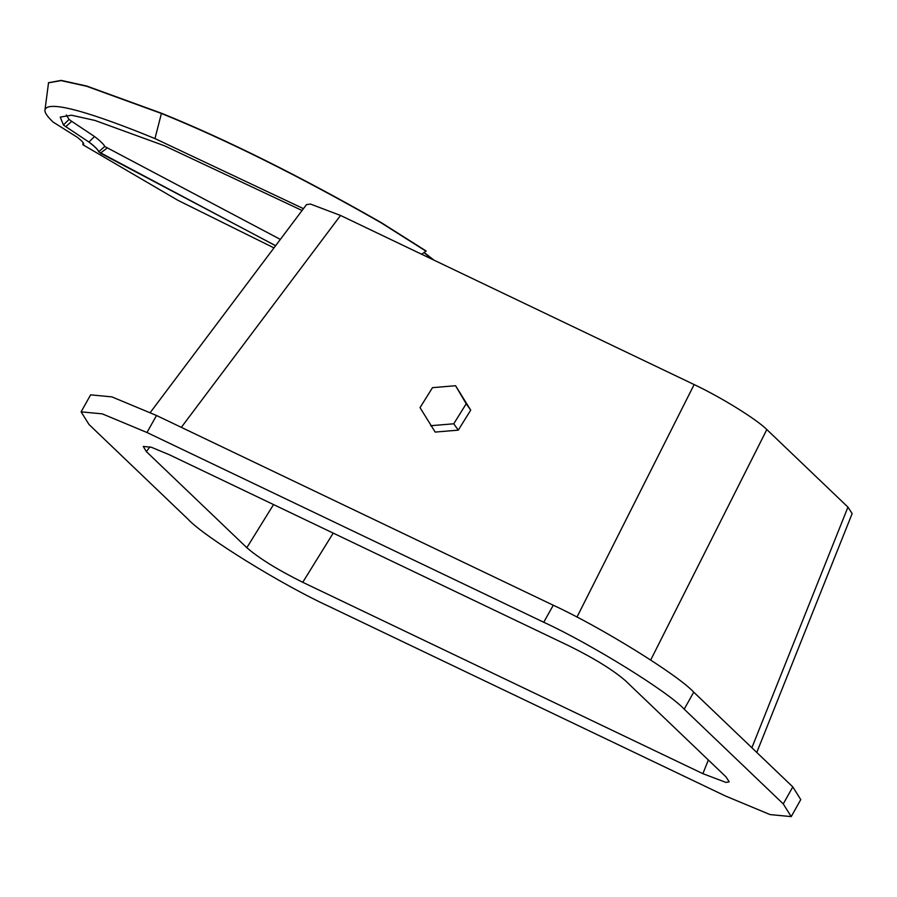 <?xml version="1.0" encoding="UTF-8"?>
<svg xmlns="http://www.w3.org/2000/svg" width="897" height="897" viewBox="0 0 897 897"><rect width="100%" height="100%" fill="white"/><g stroke="black" fill="none" stroke-linecap="round" stroke-linejoin="round"><path stroke-width="1.35" d="M246.832 547.697L146.368 451.606L143.24 446.437L151.38 447.267L169.421 454.779L569.561 646.143C594.543 658.544 613.178 670.081 625.478 680.745L725.953 776.836L729.183 781.814L726.032 782.442L702.889 773.674L302.749 582.299C277.778 569.898 259.143 558.371 246.832 547.697L273.54 504.574M150.259 412.542L306.494 204.617L310.452 204.056L340.535 215.459L694.143 384.566C721.21 397.349 756.227 419.022 766.834 429.551L847.945 507.119L852.15 513.589L756.776 752.46M156.515 415.49L553.27 605.24L543.728 622.249L146.973 432.5L156.515 415.49L111.833 396.866L90.631 394.848L81.089 411.846L89.05 424.539L188.112 519.285C204.101 536.698 281.355 584.496 328.582 606.204L725.348 795.953L770.03 814.577L791.221 816.606L783.26 803.903L684.198 709.157L693.74 692.159L792.802 786.904L800.763 799.597L791.221 816.606M543.728 622.249C590.966 643.945 668.209 691.744 684.198 709.157M81.089 411.846L102.292 413.865L146.973 432.5M693.74 692.159C677.751 674.746 600.508 626.947 553.27 605.24M455.564 385.721L470.712 410.142L458.277 430.145L435.191 432.074L420.031 407.653L432.477 387.661L455.564 385.721L466.205 403.785L453.759 423.788L430.683 425.716M466.205 403.785L470.712 410.142M458.277 430.145L453.759 423.788M48.494 82.737L61.175 80.394L86.65 86.011L161.527 113.257C225.831 139.282 299.015 175.7 381.079 222.512L426.176 251.025L421.68 254.255M424.214 252.506L433.957 260.13M273.977 247.897L178.122 200.435L82.86 144.731C84.957 144.26 83.062 141.748 77.164 137.196L53.102 122.07C47.866 117.047 45.119 113.291 44.872 110.802C45.332 98.042 96.596 114.581 154.968 138.587L303.466 208.653M44.872 110.802L48.55 82.625M83.04 142.511L82.86 144.731L83.724 144.081M302.076 210.503L164.353 145.729L94.97 120.445L71.48 115.22L60.211 117.103L63.519 125.154L88.926 142.062C94.925 146.66 98.199 149.922 98.726 151.862L275.592 245.744M63.519 125.154L60.234 117.07M104.758 146.503C103.884 144.395 100.464 141.064 94.521 136.523L88.96 141.995C94.869 146.514 98.121 149.754 98.737 151.705L104.758 146.503L280.357 239.409M100.352 153.196L106.9 148.218M63.429 124.941L69.069 119.413L71.715 121.342L65.694 126.712M88.926 142.062L66.165 126.903M100.823 153.409L275.637 245.688M66.3 114.951L69.069 119.413M71.715 121.342L94.521 136.523M432.365 259.379L424.023 252.629M154.968 138.587L161.404 113.471C225.708 139.484 298.88 175.902 380.945 222.703L426.053 251.238M161.404 113.471L86.538 86.224L61.063 80.607L48.427 82.838M149.945 446.841L146.368 451.606M333.213 533.11L302.749 582.299M708.35 760.006L702.889 773.674M847.945 507.119L751.865 747.762M792.802 786.904L783.26 803.903M650.706 660.001L766.834 429.551M694.143 384.566L576.973 617.091M181.317 427.353L340.535 215.459"/></g></svg>

